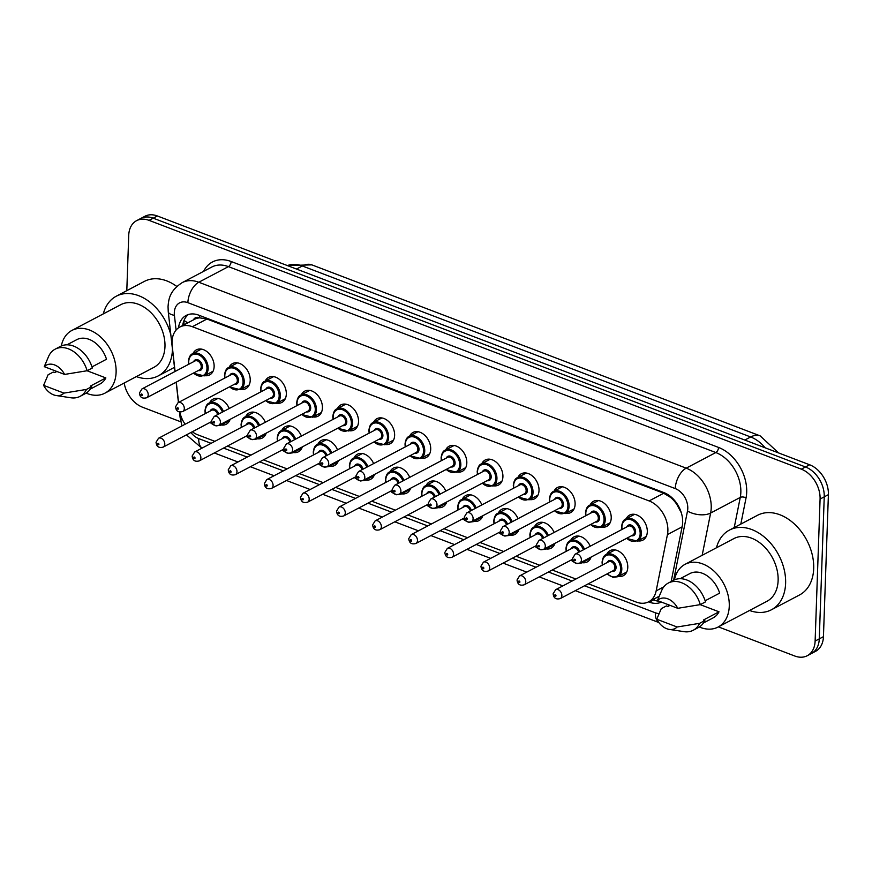 <?xml version="1.0" encoding="UTF-8"?>
<svg xmlns="http://www.w3.org/2000/svg" width="872" height="872" viewBox="0 0 872 872"><rect width="100%" height="100%" fill="white"/><g stroke="black" fill="none" stroke-linecap="round" stroke-linejoin="round"><path stroke-width="1.31" d="M230.11 419.356A14.181 10.061 62.2 0 1 226.23 424.25A14.181 10.061 62.2 0 1 221.259 424.98M266.211 433.122A14.181 10.061 62.2 0 1 262.319 438.027A14.181 10.061 62.2 0 1 257.36 438.758M302.312 446.889A14.181 10.061 62.2 0 1 298.42 451.794A14.181 10.061 62.2 0 1 293.461 452.524M338.412 460.667A14.181 10.061 62.2 0 1 334.521 465.561A14.181 10.061 62.2 0 1 329.562 466.291M374.513 474.433A14.181 10.061 62.2 0 1 370.622 479.328A14.181 10.061 62.2 0 1 365.651 480.058M410.614 488.2A14.181 10.061 62.2 0 1 406.723 493.105A14.181 10.061 62.2 0 1 401.752 493.835M446.704 501.978A14.181 10.061 62.2 0 1 442.823 506.872A14.181 10.061 62.2 0 1 437.853 507.602M482.805 515.744A14.181 10.061 62.2 0 1 478.913 520.639A14.181 10.061 62.2 0 1 473.954 521.369M518.905 529.511A14.181 10.061 62.2 0 1 515.014 534.405A14.181 10.061 62.2 0 1 510.055 535.135M555.006 543.278A14.181 10.061 62.2 0 1 551.115 548.183A14.181 10.061 62.2 0 1 546.145 548.913M591.107 557.055A14.181 10.061 62.2 0 1 587.216 561.949A14.181 10.061 62.2 0 1 582.245 562.68M606.683 554.32A14.181 10.061 62.2 0 1 610.095 550.635A14.181 10.061 62.2 0 1 621.878 553.535A14.181 10.061 62.2 0 1 627.775 567.399A14.181 10.061 62.2 0 1 623.317 575.716A14.181 10.061 62.2 0 1 618.346 576.447M193.028 353.509A14.181 10.061 62.2 0 1 196.44 349.825A14.181 10.061 62.2 0 1 208.223 352.735A14.181 10.061 62.2 0 1 214.131 366.6A14.181 10.061 62.2 0 1 209.662 374.916A14.181 10.061 62.2 0 1 204.691 375.647M229.129 367.286A14.181 10.061 62.2 0 1 232.541 363.602A14.181 10.061 62.2 0 1 244.324 366.502A14.181 10.061 62.2 0 1 250.22 380.366A14.181 10.061 62.2 0 1 245.762 388.683A14.181 10.061 62.2 0 1 240.792 389.413M265.23 381.053A14.181 10.061 62.2 0 1 268.63 377.369A14.181 10.061 62.2 0 1 280.424 380.268A14.181 10.061 62.2 0 1 286.321 394.133A14.181 10.061 62.2 0 1 281.852 402.45A14.181 10.061 62.2 0 1 276.893 403.18M301.32 394.82A14.181 10.061 62.2 0 1 304.731 391.136A14.181 10.061 62.2 0 1 316.525 394.035A14.181 10.061 62.2 0 1 322.422 407.911A14.181 10.061 62.2 0 1 317.953 416.227A14.181 10.061 62.2 0 1 312.993 416.958M337.42 408.587A14.181 10.061 62.2 0 1 340.832 404.902A14.181 10.061 62.2 0 1 352.626 407.813A14.181 10.061 62.2 0 1 358.523 421.677A14.181 10.061 62.2 0 1 354.054 429.994A14.181 10.061 62.2 0 1 349.083 430.724M373.521 422.364A14.181 10.061 62.2 0 1 376.933 418.68A14.181 10.061 62.2 0 1 388.716 421.579A14.181 10.061 62.2 0 1 394.624 435.444A14.181 10.061 62.2 0 1 390.155 443.761A14.181 10.061 62.2 0 1 385.184 444.491M409.622 436.131A14.181 10.061 62.2 0 1 413.034 432.447A14.181 10.061 62.2 0 1 424.817 435.346A14.181 10.061 62.2 0 1 430.714 449.211A14.181 10.061 62.2 0 1 426.255 457.528A14.181 10.061 62.2 0 1 421.285 458.258M445.723 449.898A14.181 10.061 62.2 0 1 449.124 446.213A14.181 10.061 62.2 0 1 460.917 449.113A14.181 10.061 62.2 0 1 466.814 462.988A14.181 10.061 62.2 0 1 462.345 471.305A14.181 10.061 62.2 0 1 457.386 472.035M481.813 463.664A14.181 10.061 62.2 0 1 485.224 459.991A14.181 10.061 62.2 0 1 497.018 462.89A14.181 10.061 62.2 0 1 502.915 476.755A14.181 10.061 62.2 0 1 498.446 485.072A14.181 10.061 62.2 0 1 493.487 485.802M517.913 477.442A14.181 10.061 62.2 0 1 521.325 473.758A14.181 10.061 62.2 0 1 533.119 476.657A14.181 10.061 62.2 0 1 539.016 490.522A14.181 10.061 62.2 0 1 534.547 498.839A14.181 10.061 62.2 0 1 529.587 499.569M554.014 491.209A14.181 10.061 62.2 0 1 557.426 487.524A14.181 10.061 62.2 0 1 569.209 490.424A14.181 10.061 62.2 0 1 575.117 504.288A14.181 10.061 62.2 0 1 570.648 512.605A14.181 10.061 62.2 0 1 565.677 513.336M590.115 504.975A14.181 10.061 62.2 0 1 593.527 501.291A14.181 10.061 62.2 0 1 605.31 504.19A14.181 10.061 62.2 0 1 611.218 518.066A14.181 10.061 62.2 0 1 606.749 526.383A14.181 10.061 62.2 0 1 601.778 527.113M626.216 518.742A14.181 10.061 62.2 0 1 629.628 515.069A14.181 10.061 62.2 0 1 641.411 517.968A14.181 10.061 62.2 0 1 647.307 531.833A14.181 10.061 62.2 0 1 642.849 540.15A14.181 10.061 62.2 0 1 637.879 540.88M588.327 583.782L636.255 602.072A25.015 17.756 -117.8 0 0 648.714 601.778A25.015 17.756 -117.8 0 0 656.158 590.878L667.44 534.591A25.015 17.756 -117.8 0 0 667.876 530.808A25.015 17.756 -117.8 0 0 649.106 500.931L192.352 326.706A25.015 17.756 -117.8 0 0 179.905 327A25.015 17.756 -117.8 0 0 172.187 345.683L175.076 371.461M681.337 512.845L676.814 504.408A8.339 5.919 -117.8 0 0 675.702 501.836M672.977 498.708A8.339 5.919 -117.8 0 0 670.971 497.563L670.623 497.432A25.015 17.756 62.2 0 1 676.814 504.408M179.905 327L194.456 319.326A25.015 17.756 62.2 0 1 199.841 317.855L199.492 317.724A8.339 5.919 -117.8 0 0 193.388 319.893M670.623 497.432L663.701 493.247L206.947 319.021L199.841 317.855M192.298 431.76A25.015 17.756 -117.8 0 0 197.89 434.856L214.894 441.341M227.341 446.093L250.994 455.108M263.442 459.86L287.084 468.874M299.543 473.627L323.185 482.652M335.644 487.394L359.286 496.419M371.734 501.171L395.387 510.185M407.834 514.938L431.487 523.963M443.935 528.705L467.588 537.73M480.036 542.482L503.678 551.496M516.137 556.249L539.779 565.263M552.238 570.016L575.88 579.041M179.785 411.987A25.015 17.756 -117.8 0 0 185.104 424.239M176.275 382.143L178.553 402.428M570.582 540.542A14.181 10.061 62.2 0 1 573.994 536.869A14.181 10.061 62.2 0 1 590.213 546.21M534.482 526.775A14.181 10.061 62.2 0 1 537.893 523.091A14.181 10.061 62.2 0 1 554.112 532.443M498.381 513.009A14.181 10.061 62.2 0 1 501.792 509.324A14.181 10.061 62.2 0 1 518.012 518.666M462.291 499.242A14.181 10.061 62.2 0 1 465.692 495.558A14.181 10.061 62.2 0 1 481.911 504.899M426.19 485.464A14.181 10.061 62.2 0 1 429.602 481.791A14.181 10.061 62.2 0 1 445.821 491.132M390.089 471.698A14.181 10.061 62.2 0 1 393.501 468.013A14.181 10.061 62.2 0 1 409.72 477.355M353.988 457.931A14.181 10.061 62.2 0 1 357.4 454.247A14.181 10.061 62.2 0 1 373.619 463.588M317.888 444.164A14.181 10.061 62.2 0 1 321.299 440.48A14.181 10.061 62.2 0 1 337.519 449.821M281.787 430.387A14.181 10.061 62.2 0 1 285.199 426.702A14.181 10.061 62.2 0 1 301.418 436.055M245.697 416.62A14.181 10.061 62.2 0 1 249.098 412.936A14.181 10.061 62.2 0 1 265.328 422.277M209.596 402.853A14.181 10.061 62.2 0 1 213.008 399.169A14.181 10.061 62.2 0 1 229.227 408.51M126.8 290.659L128.729 235.331A25.015 17.756 62.2 0 1 136.61 220.66L140.774 218.458A25.015 17.756 62.2 0 1 153.221 218.174L805.477 466.967A25.015 17.756 62.2 0 1 824.236 496.844L819.277 638.86A25.015 17.756 62.2 0 1 811.396 653.542A25.015 17.756 62.2 0 0 819.277 638.86L824.236 496.844A25.015 17.756 62.2 0 0 805.477 466.967L153.221 218.174A25.015 17.756 62.2 0 0 140.774 218.458L144.926 216.267A25.015 17.756 62.2 0 1 157.385 215.984L809.63 464.776A25.015 17.756 62.2 0 1 828.4 494.653L823.441 636.669A25.015 17.756 62.2 0 1 815.56 651.34L807.243 655.733A25.015 17.756 62.2 0 1 794.795 656.017L718.397 626.881M671.157 581.548L682.231 526.241A25.015 17.756 -117.8 0 0 682.667 522.47A25.015 17.756 -117.8 0 0 663.897 492.582L198.663 315.13A25.015 17.756 -117.8 0 0 186.216 315.413A25.015 17.756 -117.8 0 0 178.509 327.85M136.61 220.66A25.015 17.756 62.2 0 1 149.058 220.365L801.314 469.158A25.015 17.756 62.2 0 1 820.083 499.046L815.124 641.051A25.015 17.756 62.2 0 1 807.243 655.733M180.842 421.83L142.539 407.224A25.015 17.756 62.2 0 1 124.173 383.026M648.561 601.854L649.368 602.16A25.015 17.756 -117.8 0 0 661.412 602.072M182.684 325.529A25.015 17.756 62.2 0 1 188.396 314.52M659.025 601.168A25.015 17.756 62.2 0 1 653.52 599.969L652.714 599.663M716.468 547.769A45.039 31.959 62.2 0 1 729.439 530.089A45.039 31.959 62.2 0 1 766.88 539.299A45.039 31.959 62.2 0 1 785.618 583.357A45.039 31.959 62.2 0 1 771.437 609.768A45.039 31.959 62.2 0 1 749.528 610.476M729.439 530.089L757.506 515.298A45.039 31.959 62.2 0 1 794.959 524.508A45.039 31.959 62.2 0 1 813.696 568.555A45.039 31.959 62.2 0 1 799.504 594.977L771.437 609.768M674.47 579.847A35.447 25.146 62.2 0 1 685.043 564.337A35.447 25.146 62.2 0 1 714.517 571.585A35.447 25.146 62.2 0 1 729.264 606.247A35.447 25.146 62.2 0 1 718.092 627.044A35.447 25.146 62.2 0 1 699.322 626.99M685.043 564.337L733.908 538.58A35.447 25.146 62.2 0 1 763.382 545.828A35.447 25.146 62.2 0 1 778.129 580.49A35.447 25.146 62.2 0 1 766.957 601.288L718.092 627.044M656.758 619.24L677.108 627.001A16.677 11.837 62.2 0 1 669.282 629.399A16.677 11.837 62.2 0 1 656.758 619.24L661.249 608.667L666.448 605.931L667.876 606.476L670.001 605.353M700.216 604.645L719.008 611.806A25.015 17.756 62.2 0 1 713.231 617.823L703.464 622.968M719.008 611.806L703.421 620.025L704.838 620.57A26.683 18.933 62.2 0 1 698.418 627.513L693.218 630.26A26.683 18.933 62.2 0 1 684.008 631.655L669.282 629.399M704.838 620.57L699.638 623.317A26.683 18.933 62.2 0 1 693.218 630.26M699.638 623.317L677.108 627.001M705.143 600.775L719.662 593.124A25.015 17.756 62.2 0 0 689.905 573.558L680.138 578.703M657.412 600.546A16.677 11.837 62.2 0 1 677.762 608.307L657.412 600.546L661.903 589.984A26.683 18.933 62.2 0 1 661.968 589.843A26.683 18.933 62.2 0 1 668.334 583.041A26.683 18.933 62.2 0 1 700.292 604.623L705.492 601.887A26.683 18.933 62.2 0 0 673.533 580.294L668.334 583.041M677.762 608.307L700.292 604.623M103.31 313.887A45.039 31.959 62.2 0 1 116.281 296.208A45.039 31.959 62.2 0 1 170.858 335.001M172.471 349.323A45.039 31.959 62.2 0 1 172.46 349.465A45.039 31.959 62.2 0 1 158.279 375.887A45.039 31.959 62.2 0 1 136.359 376.595M116.281 296.208L144.349 281.416A45.039 31.959 62.2 0 1 176.809 286.452M61.313 345.966A35.447 25.146 62.2 0 1 71.886 330.444A35.447 25.146 62.2 0 1 101.359 337.704A35.447 25.146 62.2 0 1 116.107 372.366A35.447 25.146 62.2 0 1 104.934 393.163A35.447 25.146 62.2 0 1 86.165 393.108M71.886 330.444L120.75 304.688A35.447 25.146 62.2 0 1 150.224 311.947A35.447 25.146 62.2 0 1 164.971 346.609A35.447 25.146 62.2 0 1 153.799 367.406L104.934 393.163M43.6 385.348L63.95 393.108A16.677 11.837 62.2 0 1 56.124 395.517A16.677 11.837 62.2 0 1 43.6 385.348L48.091 374.786L53.29 372.05L54.718 372.584L56.844 371.472M87.058 370.753L105.85 377.925A25.015 17.756 62.2 0 1 100.073 383.942L90.306 389.086M105.85 377.925L90.263 386.143L91.68 386.688A26.683 18.933 62.2 0 1 85.26 393.632L80.061 396.368A26.683 18.933 62.2 0 1 70.85 397.774L56.124 395.517M91.68 386.688L86.481 389.424A26.683 18.933 62.2 0 1 80.061 396.368M86.481 389.424L63.95 393.108M91.985 366.894L106.504 359.242A25.015 17.756 62.2 0 0 76.747 339.666L66.981 344.822M44.254 366.665A16.677 11.837 62.2 0 1 64.593 374.426L44.254 366.665L48.745 356.103A26.683 18.933 62.2 0 1 48.81 355.961A26.683 18.933 62.2 0 1 55.176 349.16A26.683 18.933 62.2 0 1 87.135 370.742L92.334 368.006A26.683 18.933 62.2 0 0 60.375 346.413L55.176 349.16M64.593 374.426L87.135 370.742M682.111 526.862L667.44 534.591M184.145 320.188A25.015 8.524 -6.4 0 0 187.96 322.749M670.971 497.563A25.015 13.723 -69.1 0 1 671.004 496.866M654.545 600.328A25.015 13.723 -69.1 0 1 654.294 598.835M199.492 317.724A25.015 13.723 -69.1 0 1 199.644 315.5M663.701 493.247L649.106 500.931M663.832 586.834L656.158 590.878M206.947 319.021L192.352 326.706M287.368 265.557L311.827 264.859A29.19 16.012 110.9 0 0 302.344 265.971A33.354 23.675 -117.8 0 0 287.422 265.589M765.202 447.827A33.354 23.675 -117.8 0 0 750.65 436.97A29.19 16.012 -69.1 0 1 760.133 435.858L778.576 452.928M744.808 440.044L750.65 436.97L302.344 265.971L296.502 269.045M157.385 215.984L149.058 220.365M809.63 464.776L801.314 469.158M828.4 494.653L820.083 499.046M823.441 636.669L815.124 641.051M673.62 580.251L687.496 511.036A16.677 11.837 -117.8 0 0 687.779 508.507A16.677 11.837 -117.8 0 0 675.266 488.593L187.872 302.682A16.677 11.837 -117.8 0 0 174.313 312.656A16.677 11.837 -117.8 0 0 174.422 315.326L176.079 330.074M187.872 302.682A16.677 9.145 110.9 0 1 198.794 282.245L686.188 468.166A33.354 23.675 62.2 0 1 711.214 508.005A33.354 23.675 62.2 0 1 710.636 513.041L740.263 497.422A33.354 23.675 -117.8 0 0 740.84 492.386A33.354 23.675 -117.8 0 0 715.825 452.546L228.42 266.625A33.354 23.675 -117.8 0 0 211.82 267.017L182.194 282.637A33.354 23.675 62.2 0 1 198.794 282.245L228.42 266.625A4.175 2.289 -69.1 0 0 231.156 261.524L718.55 447.434A4.175 2.289 -69.1 0 1 715.825 452.546L686.188 468.166A16.677 9.145 110.9 0 0 675.266 488.593M182.194 282.637C169.539 290.856 168.656 299.303 168.045 306.595L168.242 311.707A16.677 5.679 -6.4 0 0 174.422 315.326M718.55 447.434A37.529 26.629 62.2 0 1 746.694 492.255A37.529 26.629 62.2 0 1 746.051 497.923L740.808 524.094M203.634 271.334A37.529 26.629 62.2 0 1 231.156 261.524M687.496 511.036A16.677 8.862 11.3 0 0 710.636 513.041L702.167 555.311M734.224 527.571L740.263 497.422A4.175 2.213 -168.7 0 1 746.051 497.923M668.388 606.204A16.677 11.837 -117.8 0 0 668.595 605.31L668.693 604.852M190.903 432.501A16.677 11.837 -117.8 0 0 198.729 438.605L211.122 443.336M223.57 448.077L247.212 457.102M259.671 461.855L283.313 470.869M295.772 475.622L319.414 484.636M331.861 489.388L355.514 498.413M367.962 503.155L391.615 512.18M404.063 516.933L427.705 525.947M440.164 530.699L463.806 539.714M476.265 544.466L499.907 553.491M512.355 558.233L536.008 567.258M548.455 572.01L572.108 581.024M584.556 585.777L655.33 612.776A16.677 11.837 -117.8 0 0 658.97 613.561M179.49 411.933L180.144 417.732A16.677 5.679 -6.4 0 0 182.782 420.358M198.729 438.605A16.677 9.145 110.9 0 0 202.053 448.11M655.33 612.776A16.677 9.145 110.9 0 0 658.665 622.281M668.595 605.31A16.677 8.862 11.3 0 0 669.314 605.713M653.52 599.969L649.368 602.16M621.78 526.339A12.513 8.873 62.2 0 1 625.725 519.004A12.513 8.873 62.2 0 1 636.124 521.565A12.513 8.873 62.2 0 1 641.334 533.806A12.513 8.873 62.2 0 1 637.388 541.141L626.488 538.395M626.75 538.264A11.674 8.284 -117.8 0 0 640.157 533.827A11.674 8.284 -117.8 0 0 631.404 519.886A11.674 8.284 -117.8 0 0 621.91 526.862A11.674 8.284 -117.8 0 0 622.085 529.413M626.815 526.917A5.842 4.142 62.2 0 1 632.015 525.5A5.842 4.142 62.2 0 1 635.601 532.083A5.842 4.142 62.2 0 1 631.481 535.768M579.826 562.996L632.854 535.048A5.003 3.553 -117.8 0 0 634.424 532.116A5.003 3.553 -117.8 0 0 632.342 527.222A5.003 3.553 -117.8 0 0 628.178 526.197L575.16 554.145A5.003 3.553 62.2 0 1 579.313 555.17A5.003 3.553 62.2 0 1 581.395 560.064A5.003 3.553 62.2 0 1 579.826 562.996C575.367 564.13 572.991 562.527 572.675 558.178L575.16 554.145M574.245 559.693A0.839 0.589 -117.8 0 0 575.542 560.184A0.839 0.589 -117.8 0 0 574.245 559.693M602.247 561.917A12.513 8.873 62.2 0 1 606.193 554.57A12.513 8.873 62.2 0 1 616.591 557.132A12.513 8.873 62.2 0 1 621.801 569.372A12.513 8.873 62.2 0 1 617.856 576.708L626.728 572.032M607.217 573.831A11.674 8.284 -117.8 0 0 620.624 569.394A11.674 8.284 -117.8 0 0 611.872 555.453A11.674 8.284 -117.8 0 0 602.378 562.44A11.674 8.284 -117.8 0 0 602.552 564.98M607.283 562.484A5.842 4.142 62.2 0 1 612.482 561.067A5.842 4.142 62.2 0 1 616.068 567.65A5.842 4.142 62.2 0 1 611.948 571.334M613.321 570.615A5.003 3.553 -117.8 0 0 614.891 567.683A5.003 3.553 -117.8 0 0 612.809 562.789A5.003 3.553 -117.8 0 0 608.645 561.764L555.628 589.712A5.003 3.553 62.2 0 1 559.78 590.736A5.003 3.553 62.2 0 1 561.873 595.631A5.003 3.553 62.2 0 1 560.293 598.563L613.321 570.615M556.009 595.761A0.839 0.589 -117.8 0 0 554.712 595.26A0.839 0.589 -117.8 0 0 556.009 595.761M585.679 512.572A12.513 8.873 62.2 0 1 589.625 505.237A12.513 8.873 62.2 0 1 600.023 507.798A12.513 8.873 62.2 0 1 605.233 520.028A12.513 8.873 62.2 0 1 601.288 527.364L590.388 524.628M590.649 524.497A11.674 8.284 -117.8 0 0 604.056 520.061A11.674 8.284 -117.8 0 0 595.303 506.109A11.674 8.284 -117.8 0 0 585.81 513.096A11.674 8.284 -117.8 0 0 585.984 515.635M590.715 513.15A5.842 4.142 62.2 0 1 595.914 511.733A5.842 4.142 62.2 0 1 599.5 518.317A5.842 4.142 62.2 0 1 595.38 522.001M543.725 549.229L596.753 521.282A5.003 3.553 -117.8 0 0 598.323 518.339A5.003 3.553 -117.8 0 0 596.241 513.445A5.003 3.553 -117.8 0 0 592.088 512.42L539.06 540.378A5.003 3.553 62.2 0 1 543.223 541.392A5.003 3.553 62.2 0 1 545.305 546.286A5.003 3.553 62.2 0 1 543.725 549.229C539.278 550.363 536.89 548.75 536.574 544.401L539.06 540.378M538.144 545.927A0.839 0.589 -117.8 0 0 539.441 546.417A0.839 0.589 -117.8 0 0 538.144 545.927M549.578 498.806A12.513 8.873 62.2 0 1 553.524 491.47A12.513 8.873 62.2 0 1 563.922 494.021A12.513 8.873 62.2 0 1 569.133 506.261A12.513 8.873 62.2 0 1 565.187 513.597L554.298 510.861M554.548 510.72A11.674 8.284 -117.8 0 0 567.955 506.283A11.674 8.284 -117.8 0 0 559.203 492.342A11.674 8.284 -117.8 0 0 549.72 499.329A11.674 8.284 -117.8 0 0 549.883 501.869M554.614 499.373A5.842 4.142 62.2 0 1 559.813 497.956A5.842 4.142 62.2 0 1 563.399 504.55A5.842 4.142 62.2 0 1 559.279 508.223M507.624 535.452L560.652 507.504A5.003 3.553 -117.8 0 0 562.222 504.572A5.003 3.553 -117.8 0 0 560.14 499.678A5.003 3.553 -117.8 0 0 555.987 498.653L502.959 526.601A5.003 3.553 62.2 0 1 507.123 527.625A5.003 3.553 62.2 0 1 509.204 532.52A5.003 3.553 62.2 0 1 507.624 535.452C503.177 536.596 500.79 534.983 500.474 530.634L502.959 526.601M502.043 532.149A0.839 0.589 -117.8 0 0 503.34 532.65A0.839 0.589 -117.8 0 0 502.043 532.149M513.488 485.039A12.513 8.873 62.2 0 1 517.423 477.693A12.513 8.873 62.2 0 1 527.833 480.254A12.513 8.873 62.2 0 1 533.032 492.495A12.513 8.873 62.2 0 1 529.097 499.83L518.197 497.095M518.448 496.953A11.674 8.284 -117.8 0 0 531.865 492.517A11.674 8.284 -117.8 0 0 523.102 478.575A11.674 8.284 -117.8 0 0 513.619 485.562A11.674 8.284 -117.8 0 0 513.782 488.102M518.513 485.606A5.842 4.142 62.2 0 1 523.712 484.189A5.842 4.142 62.2 0 1 527.298 490.773A5.842 4.142 62.2 0 1 523.189 494.457M471.523 521.685L524.552 493.737A5.003 3.553 -117.8 0 0 526.132 490.805A5.003 3.553 -117.8 0 0 524.05 485.911A5.003 3.553 -117.8 0 0 519.886 484.887L466.858 512.834A5.003 3.553 62.2 0 1 471.022 513.859A5.003 3.553 62.2 0 1 473.104 518.753A5.003 3.553 62.2 0 1 471.523 521.685C467.076 522.818 464.689 521.216 464.373 516.867L466.858 512.834M465.942 518.382A0.839 0.589 -117.8 0 0 467.25 518.884A0.839 0.589 -117.8 0 0 465.942 518.382M477.387 471.262A12.513 8.873 62.2 0 1 481.322 463.926A12.513 8.873 62.2 0 1 491.732 466.487A12.513 8.873 62.2 0 1 496.931 478.717A12.513 8.873 62.2 0 1 492.996 486.064L482.096 483.317M482.347 483.186A11.674 8.284 -117.8 0 0 495.765 478.75A11.674 8.284 -117.8 0 0 487.001 464.809A11.674 8.284 -117.8 0 0 477.518 471.785A11.674 8.284 -117.8 0 0 477.682 474.335M482.423 471.839A5.842 4.142 62.2 0 1 487.612 470.422A5.842 4.142 62.2 0 1 491.198 477.006A5.842 4.142 62.2 0 1 487.088 480.69M435.433 507.918L488.451 479.971A5.003 3.553 -117.8 0 0 490.031 477.038A5.003 3.553 -117.8 0 0 487.949 472.144A5.003 3.553 -117.8 0 0 483.786 471.12L430.757 499.067A5.003 3.553 62.2 0 1 434.921 500.092A5.003 3.553 62.2 0 1 437.003 504.986A5.003 3.553 62.2 0 1 435.433 507.918C430.975 509.052 428.588 507.45 428.272 503.1L430.757 499.067M429.842 504.615A0.839 0.589 -117.8 0 0 431.15 505.106A0.839 0.589 -117.8 0 0 429.842 504.615M566.146 548.139A12.513 8.873 62.2 0 1 570.092 540.803A12.513 8.873 62.2 0 1 584.48 549.229M583.433 549.785A11.674 8.284 -117.8 0 0 573.34 541.13A11.674 8.284 -117.8 0 0 566.277 548.662A11.674 8.284 -117.8 0 0 566.451 551.213M524.192 584.796C519.908 585.973 517.532 584.371 517.042 579.978L519.527 575.945A5.003 3.553 62.2 0 1 523.691 576.97A5.003 3.553 62.2 0 1 525.772 581.864A5.003 3.553 62.2 0 1 524.192 584.796L572.741 559.203M519.908 581.984A0.839 0.589 -117.8 0 0 518.611 581.493A0.839 0.589 -117.8 0 0 519.908 581.984M578.616 552.314A5.003 3.553 -117.8 0 0 572.555 547.998L519.527 575.945M584.207 560.685A12.513 8.873 62.2 0 1 581.755 562.941L590.627 558.265M571.182 548.717A5.842 4.142 62.2 0 1 575.487 546.875A5.842 4.142 62.2 0 1 579.684 551.758M571.116 560.064A11.674 8.284 -117.8 0 0 574.648 562.451M580.447 562.669A11.674 8.284 -117.8 0 0 581.232 562.255M530.056 534.373A12.513 8.873 62.2 0 1 533.991 527.037A12.513 8.873 62.2 0 1 548.379 535.463M547.333 536.008A11.674 8.284 -117.8 0 0 537.239 527.364A11.674 8.284 -117.8 0 0 530.187 534.896A11.674 8.284 -117.8 0 0 530.35 537.435M488.091 571.029C483.818 572.206 481.431 570.593 480.941 566.201L483.426 562.178A5.003 3.553 62.2 0 1 487.59 563.192A5.003 3.553 62.2 0 1 489.672 568.086A5.003 3.553 62.2 0 1 488.091 571.029L536.64 545.436M483.818 568.217A0.839 0.589 -117.8 0 0 482.51 567.727A0.839 0.589 -117.8 0 0 483.818 568.217M542.526 538.547A5.003 3.553 -117.8 0 0 536.454 534.22L483.426 562.178M548.107 546.918A12.513 8.873 62.2 0 1 545.654 549.164L554.527 544.499M535.081 534.95A5.842 4.142 62.2 0 1 539.397 533.108A5.842 4.142 62.2 0 1 543.594 537.98M535.016 546.297A11.674 8.284 -117.8 0 0 538.547 548.684M544.346 548.902A11.674 8.284 -117.8 0 0 545.142 548.477M493.955 520.606A12.513 8.873 62.2 0 1 497.89 513.27A12.513 8.873 62.2 0 1 512.278 521.696M511.232 522.241A11.674 8.284 -117.8 0 0 501.138 513.597A11.674 8.284 -117.8 0 0 494.086 521.129A11.674 8.284 -117.8 0 0 494.25 523.669M451.99 557.252C447.718 558.44 445.33 556.827 444.84 552.434L447.325 548.401A5.003 3.553 62.2 0 1 451.489 549.425A5.003 3.553 62.2 0 1 453.571 554.32A5.003 3.553 62.2 0 1 451.99 557.252L500.539 531.669M447.718 554.45A0.839 0.589 -117.8 0 0 446.41 553.949A0.839 0.589 -117.8 0 0 447.718 554.45M506.425 524.781A5.003 3.553 -117.8 0 0 500.354 520.453L447.325 548.401M512.006 533.141A12.513 8.873 62.2 0 1 509.564 535.397L518.426 530.721M498.991 521.173A5.842 4.142 62.2 0 1 503.297 519.341A5.842 4.142 62.2 0 1 507.493 524.214M498.915 532.52A11.674 8.284 -117.8 0 0 502.446 534.918M508.245 535.125A11.674 8.284 -117.8 0 0 509.041 534.71M441.287 457.495A12.513 8.873 62.2 0 1 445.232 450.159A12.513 8.873 62.2 0 1 455.631 452.721A12.513 8.873 62.2 0 1 460.83 464.95A12.513 8.873 62.2 0 1 456.895 472.286L445.995 469.55M446.257 469.419A11.674 8.284 -117.8 0 0 459.664 464.983A11.674 8.284 -117.8 0 0 450.911 451.031A11.674 8.284 -117.8 0 0 441.417 458.018A11.674 8.284 -117.8 0 0 441.581 460.558M446.322 458.062A5.842 4.142 62.2 0 1 451.522 456.656A5.842 4.142 62.2 0 1 455.108 463.239A5.842 4.142 62.2 0 1 450.988 466.923M399.332 494.152L452.35 466.204A5.003 3.553 -117.8 0 0 453.93 463.261A5.003 3.553 -117.8 0 0 451.849 458.367A5.003 3.553 -117.8 0 0 447.685 457.342L394.667 485.29A5.003 3.553 62.2 0 1 398.82 486.314A5.003 3.553 62.2 0 1 400.902 491.209A5.003 3.553 62.2 0 1 399.332 494.152C394.874 495.285 392.498 493.672 392.182 489.323L394.667 485.29M393.741 490.838A0.839 0.589 -117.8 0 0 395.049 491.339A0.839 0.589 -117.8 0 0 393.741 490.838M405.186 443.728A12.513 8.873 62.2 0 1 409.132 436.392A12.513 8.873 62.2 0 1 419.53 438.943A12.513 8.873 62.2 0 1 424.74 451.184A12.513 8.873 62.2 0 1 420.795 458.519L409.895 455.784M410.156 455.642A11.674 8.284 -117.8 0 0 423.563 451.206A11.674 8.284 -117.8 0 0 414.81 437.264A11.674 8.284 -117.8 0 0 405.317 444.251A11.674 8.284 -117.8 0 0 405.491 446.791M410.222 444.295A5.842 4.142 62.2 0 1 415.421 442.878A5.842 4.142 62.2 0 1 419.007 449.472A5.842 4.142 62.2 0 1 414.887 453.146M363.232 480.374L416.26 452.426A5.003 3.553 -117.8 0 0 417.83 449.494A5.003 3.553 -117.8 0 0 415.748 444.6A5.003 3.553 -117.8 0 0 411.584 443.576L358.566 471.523A5.003 3.553 62.2 0 1 362.73 472.548A5.003 3.553 62.2 0 1 364.812 477.442A5.003 3.553 62.2 0 1 363.232 480.374C358.784 481.518 356.397 479.905 356.081 475.556L358.566 471.523M357.651 477.071A0.839 0.589 -117.8 0 0 358.948 477.573A0.839 0.589 -117.8 0 0 357.651 477.071M369.085 429.961A12.513 8.873 62.2 0 1 373.031 422.615A12.513 8.873 62.2 0 1 383.429 425.176A12.513 8.873 62.2 0 1 388.64 437.417A12.513 8.873 62.2 0 1 384.694 444.753L373.794 442.006M374.055 441.875A11.674 8.284 -117.8 0 0 387.462 437.439A11.674 8.284 -117.8 0 0 378.71 423.498A11.674 8.284 -117.8 0 0 369.216 430.485A11.674 8.284 -117.8 0 0 369.39 433.024M374.121 430.528A5.842 4.142 62.2 0 1 379.32 429.111A5.842 4.142 62.2 0 1 382.906 435.695A5.842 4.142 62.2 0 1 378.786 439.379M327.131 466.607L380.159 438.66A5.003 3.553 -117.8 0 0 381.729 435.728A5.003 3.553 -117.8 0 0 379.647 430.833A5.003 3.553 -117.8 0 0 375.494 429.809L322.466 457.756A5.003 3.553 62.2 0 1 326.629 458.781A5.003 3.553 62.2 0 1 328.711 463.675A5.003 3.553 62.2 0 1 327.131 466.607C322.684 467.741 320.297 466.139 319.98 461.789L322.466 457.756M321.55 463.305A0.839 0.589 -117.8 0 0 322.847 463.806A0.839 0.589 -117.8 0 0 321.55 463.305M457.855 506.839A12.513 8.873 62.2 0 1 461.8 499.493A12.513 8.873 62.2 0 1 476.177 507.918M475.131 508.474A11.674 8.284 -117.8 0 0 465.038 499.83A11.674 8.284 -117.8 0 0 457.985 507.362A11.674 8.284 -117.8 0 0 458.149 509.902M415.9 543.485C411.617 544.662 409.23 543.06 408.739 538.667L411.235 534.634A5.003 3.553 62.2 0 1 415.388 535.659A5.003 3.553 62.2 0 1 417.47 540.553A5.003 3.553 62.2 0 1 415.9 543.485L464.449 517.903M411.617 540.684A0.839 0.589 -117.8 0 0 410.309 540.182A0.839 0.589 -117.8 0 0 411.617 540.684M470.324 511.014A5.003 3.553 -117.8 0 0 464.253 506.687L411.235 534.634M475.916 519.374A12.513 8.873 62.2 0 1 473.463 521.63L482.325 516.954M462.89 507.406A5.842 4.142 62.2 0 1 467.196 505.575A5.842 4.142 62.2 0 1 471.392 510.447M462.825 518.753A11.674 8.284 -117.8 0 0 466.357 521.14M472.144 521.358A11.674 8.284 -117.8 0 0 472.94 520.944M421.754 493.062A12.513 8.873 62.2 0 1 425.7 485.726A12.513 8.873 62.2 0 1 440.088 494.152M439.03 494.707A11.674 8.284 -117.8 0 0 428.937 486.053A11.674 8.284 -117.8 0 0 421.885 493.585A11.674 8.284 -117.8 0 0 422.059 496.135M379.8 529.718C375.516 530.895 373.129 529.293 372.649 524.9L375.134 520.867A5.003 3.553 62.2 0 1 379.287 521.892A5.003 3.553 62.2 0 1 381.369 526.786A5.003 3.553 62.2 0 1 379.8 529.718L428.348 504.125M375.516 526.906A0.839 0.589 -117.8 0 0 374.219 526.416A0.839 0.589 -117.8 0 0 375.516 526.906M434.223 497.236A5.003 3.553 -117.8 0 0 428.152 492.92L375.134 520.867M439.815 505.607A12.513 8.873 62.2 0 1 437.363 507.864L446.224 503.188M426.79 493.639A5.842 4.142 62.2 0 1 431.095 491.797A5.842 4.142 62.2 0 1 435.292 496.68M426.724 504.986A11.674 8.284 -117.8 0 0 430.256 507.373M436.055 507.591A11.674 8.284 -117.8 0 0 436.839 507.177M385.653 479.295A12.513 8.873 62.2 0 1 389.599 471.959A12.513 8.873 62.2 0 1 403.987 480.385M402.94 480.93A11.674 8.284 -117.8 0 0 392.847 472.286A11.674 8.284 -117.8 0 0 385.784 479.818A11.674 8.284 -117.8 0 0 385.958 482.358M343.699 515.952C339.415 517.129 337.039 515.515 336.548 511.123L339.034 507.09A5.003 3.553 62.2 0 1 343.197 508.114A5.003 3.553 62.2 0 1 345.279 513.009A5.003 3.553 62.2 0 1 343.699 515.952L392.247 490.358M339.415 513.139A0.839 0.589 -117.8 0 0 338.118 512.638A0.839 0.589 -117.8 0 0 339.415 513.139M398.123 483.47A5.003 3.553 -117.8 0 0 392.062 479.142L339.034 507.09M403.714 491.841A12.513 8.873 62.2 0 1 401.262 494.086L410.134 489.421M390.689 479.862A5.842 4.142 62.2 0 1 394.994 478.03A5.842 4.142 62.2 0 1 399.191 482.903M390.623 491.219A11.674 8.284 -117.8 0 0 394.155 493.607M399.954 493.825A11.674 8.284 -117.8 0 0 400.738 493.399M332.995 416.184A12.513 8.873 62.2 0 1 336.93 408.848A12.513 8.873 62.2 0 1 347.329 411.41A12.513 8.873 62.2 0 1 352.539 423.639A12.513 8.873 62.2 0 1 348.593 430.986L337.704 428.239M337.955 428.108A11.674 8.284 -117.8 0 0 351.372 423.672A11.674 8.284 -117.8 0 0 342.609 409.731A11.674 8.284 -117.8 0 0 333.126 416.707A11.674 8.284 -117.8 0 0 333.289 419.258M338.02 416.762A5.842 4.142 62.2 0 1 343.219 415.345A5.842 4.142 62.2 0 1 346.805 421.928A5.842 4.142 62.2 0 1 342.685 425.612M291.03 452.841L344.058 424.893A5.003 3.553 -117.8 0 0 345.639 421.95A5.003 3.553 -117.8 0 0 343.557 417.056A5.003 3.553 -117.8 0 0 339.393 416.042L286.365 443.99A5.003 3.553 62.2 0 1 290.529 445.014A5.003 3.553 62.2 0 1 292.611 449.908A5.003 3.553 62.2 0 1 291.03 452.841C286.583 453.974 284.196 452.372 283.88 448.023L286.365 443.99M285.449 449.538A0.839 0.589 -117.8 0 0 286.757 450.028A0.839 0.589 -117.8 0 0 285.449 449.538M296.894 402.417A12.513 8.873 62.2 0 1 300.829 395.081A12.513 8.873 62.2 0 1 311.239 397.643A12.513 8.873 62.2 0 1 316.438 409.873A12.513 8.873 62.2 0 1 312.503 417.208L301.603 414.473M301.854 414.342A11.674 8.284 -117.8 0 0 315.272 409.905A11.674 8.284 -117.8 0 0 306.508 395.953A11.674 8.284 -117.8 0 0 297.025 402.94A11.674 8.284 -117.8 0 0 297.188 405.48M301.93 402.984A5.842 4.142 62.2 0 1 307.118 401.567A5.842 4.142 62.2 0 1 310.705 408.161A5.842 4.142 62.2 0 1 306.595 411.846M254.929 439.074L307.958 411.126A5.003 3.553 -117.8 0 0 309.538 408.183A5.003 3.553 -117.8 0 0 307.456 403.289A5.003 3.553 -117.8 0 0 303.293 402.265L250.264 430.212A5.003 3.553 62.2 0 1 254.428 431.237A5.003 3.553 62.2 0 1 256.51 436.131A5.003 3.553 62.2 0 1 254.929 439.074C250.482 440.207 248.095 438.594 247.779 434.245L250.264 430.212M249.348 435.76A0.839 0.589 -117.8 0 0 250.656 436.262A0.839 0.589 -117.8 0 0 249.348 435.76M260.793 388.65A12.513 8.873 62.2 0 1 264.739 381.315A12.513 8.873 62.2 0 1 275.138 383.865A12.513 8.873 62.2 0 1 280.337 396.106A12.513 8.873 62.2 0 1 276.402 403.442L265.502 400.706M265.764 400.564A11.674 8.284 -117.8 0 0 279.171 396.128A11.674 8.284 -117.8 0 0 270.407 382.187A11.674 8.284 -117.8 0 0 260.924 389.174A11.674 8.284 -117.8 0 0 261.088 391.713M265.829 389.217A5.842 4.142 62.2 0 1 271.018 387.8A5.842 4.142 62.2 0 1 274.604 394.395A5.842 4.142 62.2 0 1 270.494 398.068M218.839 425.296L271.857 397.349A5.003 3.553 -117.8 0 0 273.437 394.417A5.003 3.553 -117.8 0 0 271.356 389.522A5.003 3.553 -117.8 0 0 267.192 388.498L214.174 416.445A5.003 3.553 62.2 0 1 218.327 417.47A5.003 3.553 62.2 0 1 220.409 422.364A5.003 3.553 62.2 0 1 218.839 425.296C214.381 426.441 212.005 424.828 211.678 420.478L214.174 416.445M213.248 421.993A0.839 0.589 -117.8 0 0 214.556 422.495A0.839 0.589 -117.8 0 0 213.248 421.993M224.693 374.884A12.513 8.873 62.2 0 1 228.638 367.537A12.513 8.873 62.2 0 1 239.037 370.099A12.513 8.873 62.2 0 1 244.247 382.339A12.513 8.873 62.2 0 1 240.301 389.675L229.401 386.928M229.663 386.797A11.674 8.284 -117.8 0 0 243.07 382.361A11.674 8.284 -117.8 0 0 234.317 368.42A11.674 8.284 -117.8 0 0 224.823 375.407A11.674 8.284 -117.8 0 0 224.998 377.947M229.728 375.451A5.842 4.142 62.2 0 1 234.928 374.034A5.842 4.142 62.2 0 1 238.514 380.617A5.842 4.142 62.2 0 1 234.394 384.301M182.739 411.53L235.767 383.582A5.003 3.553 -117.8 0 0 237.337 380.65A5.003 3.553 -117.8 0 0 235.255 375.756A5.003 3.553 -117.8 0 0 231.091 374.731L178.073 402.679A5.003 3.553 62.2 0 1 182.226 403.703A5.003 3.553 62.2 0 1 184.308 408.597A5.003 3.553 62.2 0 1 182.739 411.53C178.28 412.663 175.904 411.061 175.588 406.712L178.073 402.679M177.158 408.227A0.839 0.589 -117.8 0 0 178.455 408.728A0.839 0.589 -117.8 0 0 177.158 408.227M188.592 361.106A12.513 8.873 62.2 0 1 192.538 353.77A12.513 8.873 62.2 0 1 202.936 356.332A12.513 8.873 62.2 0 1 208.146 368.562A12.513 8.873 62.2 0 1 204.201 375.908L193.301 373.162M193.562 373.031A11.674 8.284 -117.8 0 0 206.969 368.594A11.674 8.284 -117.8 0 0 198.216 354.642A11.674 8.284 -117.8 0 0 188.723 361.629A11.674 8.284 -117.8 0 0 188.897 364.18M193.628 361.684A5.842 4.142 62.2 0 1 198.827 360.267A5.842 4.142 62.2 0 1 202.413 366.85A5.842 4.142 62.2 0 1 198.293 370.535M146.638 397.763L199.666 369.815A5.003 3.553 -117.8 0 0 201.236 366.872A5.003 3.553 -117.8 0 0 199.154 361.978A5.003 3.553 -117.8 0 0 195.001 360.964L141.972 388.912A5.003 3.553 62.2 0 1 146.136 389.937A5.003 3.553 62.2 0 1 148.218 394.831A5.003 3.553 62.2 0 1 146.638 397.763C142.19 398.896 139.803 397.294 139.487 392.945L141.972 388.912M141.057 394.46A0.839 0.589 -117.8 0 0 142.354 394.951A0.839 0.589 -117.8 0 0 141.057 394.46M349.552 465.528A12.513 8.873 62.2 0 1 353.498 458.192A12.513 8.873 62.2 0 1 367.886 466.607M366.84 467.163A11.674 8.284 -117.8 0 0 356.746 458.519A11.674 8.284 -117.8 0 0 349.694 466.051A11.674 8.284 -117.8 0 0 349.857 468.591M307.598 502.174C303.325 503.362 300.938 501.749 300.448 497.356L302.933 493.323A5.003 3.553 62.2 0 1 307.097 494.348A5.003 3.553 62.2 0 1 309.178 499.242A5.003 3.553 62.2 0 1 307.598 502.174L356.147 476.592M303.314 499.373A0.839 0.589 -117.8 0 0 302.017 498.871A0.839 0.589 -117.8 0 0 303.314 499.373M362.022 469.703A5.003 3.553 -117.8 0 0 355.961 465.376L302.933 493.323M367.613 478.063A12.513 8.873 62.2 0 1 365.161 480.319L374.034 475.643M354.588 466.095A5.842 4.142 62.2 0 1 358.904 464.264A5.842 4.142 62.2 0 1 363.101 469.136M354.523 477.442A11.674 8.284 -117.8 0 0 358.054 479.84M363.853 480.047A11.674 8.284 -117.8 0 0 364.649 479.633M313.462 451.761A12.513 8.873 62.2 0 1 317.397 444.415A12.513 8.873 62.2 0 1 331.785 452.841M330.739 453.396A11.674 8.284 -117.8 0 0 320.645 444.742A11.674 8.284 -117.8 0 0 313.593 452.285A11.674 8.284 -117.8 0 0 313.757 454.824M271.497 488.407C267.224 489.584 264.837 487.982 264.347 483.589L266.832 479.556A5.003 3.553 62.2 0 1 270.996 480.581A5.003 3.553 62.2 0 1 273.078 485.475A5.003 3.553 62.2 0 1 271.497 488.407L320.046 462.825M267.224 485.606A0.839 0.589 -117.8 0 0 265.916 485.105A0.839 0.589 -117.8 0 0 267.224 485.606M325.932 455.936A5.003 3.553 -117.8 0 0 319.861 451.609L266.832 479.556M331.513 464.296A12.513 8.873 62.2 0 1 329.071 466.553L337.933 461.877M318.487 452.328A5.842 4.142 62.2 0 1 322.803 450.497A5.842 4.142 62.2 0 1 327 455.369M318.422 463.675A11.674 8.284 -117.8 0 0 321.953 466.062M327.752 466.28A11.674 8.284 -117.8 0 0 328.548 465.866M277.361 437.984A12.513 8.873 62.2 0 1 281.296 430.648A12.513 8.873 62.2 0 1 295.684 439.074M294.638 439.63A11.674 8.284 -117.8 0 0 284.545 430.975A11.674 8.284 -117.8 0 0 277.492 438.507A11.674 8.284 -117.8 0 0 277.656 441.058M235.407 474.641C231.124 475.818 228.737 474.215 228.246 469.823L230.731 465.79A5.003 3.553 62.2 0 1 234.895 466.814A5.003 3.553 62.2 0 1 236.977 471.708A5.003 3.553 62.2 0 1 235.407 474.641L283.945 449.047M231.124 471.828A0.839 0.589 -117.8 0 0 229.816 471.338A0.839 0.589 -117.8 0 0 231.124 471.828M289.831 442.159A5.003 3.553 -117.8 0 0 283.76 437.842L230.731 465.79M295.412 450.53A12.513 8.873 62.2 0 1 292.97 452.786L301.832 448.11M282.397 438.562A5.842 4.142 62.2 0 1 286.703 436.719A5.842 4.142 62.2 0 1 290.899 441.603M282.321 449.908A11.674 8.284 -117.8 0 0 285.863 452.296M291.651 452.514A11.674 8.284 -117.8 0 0 292.447 452.099M241.261 424.217A12.513 8.873 62.2 0 1 245.206 416.881A12.513 8.873 62.2 0 1 259.584 425.307M258.537 425.852A11.674 8.284 -117.8 0 0 248.444 417.208A11.674 8.284 -117.8 0 0 241.391 424.74A11.674 8.284 -117.8 0 0 241.555 427.28M199.306 460.874C195.023 462.051 192.636 460.438 192.156 456.045L194.641 452.012A5.003 3.553 62.2 0 1 198.794 453.037A5.003 3.553 62.2 0 1 200.876 457.931A5.003 3.553 62.2 0 1 199.306 460.874L247.855 435.281M195.023 458.062A0.839 0.589 -117.8 0 0 193.715 457.56A0.839 0.589 -117.8 0 0 195.023 458.062M253.73 428.392A5.003 3.553 -117.8 0 0 247.659 424.065L194.641 452.012M259.322 436.763A12.513 8.873 62.2 0 1 256.869 439.008L265.731 434.343M246.296 424.784A5.842 4.142 62.2 0 1 250.602 422.953A5.842 4.142 62.2 0 1 254.798 427.825M246.231 436.142A11.674 8.284 -117.8 0 0 249.763 438.529M255.55 438.747A11.674 8.284 -117.8 0 0 256.346 438.322M205.16 410.45A12.513 8.873 62.2 0 1 209.106 403.115A12.513 8.873 62.2 0 1 223.494 411.53M222.436 412.085A11.674 8.284 -117.8 0 0 212.354 403.442A11.674 8.284 -117.8 0 0 205.291 410.974A11.674 8.284 -117.8 0 0 205.465 413.513M163.206 447.096C158.922 448.284 156.546 446.671 156.055 442.278L158.541 438.245A5.003 3.553 62.2 0 1 162.704 439.27A5.003 3.553 62.2 0 1 164.786 444.164A5.003 3.553 62.2 0 1 163.206 447.096L211.754 421.514M158.922 444.295A0.839 0.589 -117.8 0 0 157.625 443.793A0.839 0.589 -117.8 0 0 158.922 444.295M217.629 414.625A5.003 3.553 -117.8 0 0 211.558 410.298L158.541 438.245M223.221 422.985A12.513 8.873 62.2 0 1 220.769 425.242L229.641 420.566M210.196 411.017A5.842 4.142 62.2 0 1 214.501 409.186A5.842 4.142 62.2 0 1 218.698 414.058M210.13 422.364A11.674 8.284 -117.8 0 0 213.662 424.751M219.461 424.969A11.674 8.284 -117.8 0 0 220.245 424.555M183.785 321.081L184.188 324.744M658.992 596.361L648.714 601.778M311.827 264.859L760.133 435.858M180.144 417.732L181.997 425.885M186.423 434.866L201.901 448.186M214.316 452.96L237.969 461.975M250.417 466.727L274.059 475.741M286.517 480.494L310.16 489.519M322.618 494.261L346.26 503.286M358.708 508.038L382.361 517.052M394.809 521.805L418.462 530.819M430.91 535.572L454.552 544.597M467.011 549.338L490.653 558.363M503.111 563.116L526.753 572.13M539.201 576.883L562.854 585.908M575.302 590.649L658.84 622.521M168.242 311.707L174.956 371.527M176.155 382.198L178.433 402.483M621.823 529.544L621.594 526.568C622.237 522.219 623.611 519.701 625.725 519.004L634.587 514.327M637.388 541.141L646.25 536.465M615.054 549.905L606.193 554.57C604.078 555.268 602.705 557.786 602.072 562.135L602.29 565.111M555.628 589.712L553.142 593.745C553.633 598.138 556.009 599.74 560.293 598.563M606.956 573.972L613.092 577.373L617.856 576.708M585.722 515.777L585.504 512.791C586.137 508.452 587.51 505.934 589.625 505.237L598.486 500.561M601.288 527.364L610.16 522.699M549.622 502.01L549.404 499.024C550.036 494.675 551.409 492.157 553.524 491.47L562.396 486.794M565.187 513.597L574.059 508.921M513.532 488.233L513.303 485.257C513.935 480.908 515.308 478.39 517.423 477.693L526.296 473.027M529.097 499.83L537.959 495.154M477.431 474.466L477.202 471.49C477.834 467.141 479.208 464.623 481.322 463.926L490.195 459.25M492.996 486.064L501.858 481.388M578.953 536.127L570.092 540.803C567.977 541.501 566.604 544.019 565.972 548.368L566.19 551.344M570.855 560.195L577.002 563.606L581.755 562.941M542.864 522.361L533.991 527.037C531.876 527.734 530.503 530.252 529.871 534.591L530.1 537.577M534.765 546.428L540.902 549.829L545.654 549.164M506.763 508.594L497.89 513.27C495.776 513.957 494.402 516.475 493.77 520.824L493.999 523.81M498.664 532.661L504.801 536.062L509.564 535.397M158.279 375.887L174.487 367.341M441.33 460.699L441.101 457.713C441.733 453.375 443.118 450.857 445.232 450.159L454.094 445.483M456.895 472.286L465.757 467.621M405.229 446.933L405.011 443.946C405.644 439.597 407.017 437.079 409.132 436.392L417.993 431.716M420.795 458.519L429.667 453.843M369.128 433.155L368.911 430.179C369.543 425.83 370.916 423.312 373.031 422.615L381.892 417.95M384.694 444.753L393.566 440.077M470.662 494.827L461.8 499.493C459.675 500.19 458.301 502.708 457.669 507.057L457.898 510.033M462.563 518.894L468.7 522.295L473.463 521.63M434.561 481.05L425.7 485.726C423.585 486.423 422.201 488.941 421.568 493.29L421.797 496.266M426.463 505.117L432.599 508.529L437.363 507.864M398.46 467.283L389.599 471.959C387.484 472.657 386.111 475.175 385.478 479.513L385.697 482.499M390.362 491.35L396.498 494.751L401.262 494.086M333.039 419.388L332.81 416.402C333.442 412.064 334.815 409.546 336.93 408.848L345.803 404.172M348.593 430.986L357.466 426.31M296.938 405.622L296.709 402.635C297.341 398.297 298.715 395.768 300.829 395.081L309.702 390.405M312.503 417.208L321.365 412.543M260.837 391.844L260.608 388.868C261.24 384.519 262.614 382.001 264.739 381.315L273.601 376.639M276.402 403.442L285.264 398.766M224.736 378.077L224.507 375.102C225.15 370.753 226.524 368.235 228.638 367.537L237.5 362.872M240.301 389.675L249.163 384.999M188.635 364.311L188.417 361.324C189.05 356.986 190.423 354.468 192.538 353.77L201.399 349.094M204.201 375.908L213.073 371.232M362.37 453.516L353.498 458.192C351.383 458.879 350.01 461.397 349.378 465.746L349.596 468.733M354.272 477.584L360.409 480.984L365.161 480.319M326.27 439.75L317.397 444.415C315.283 445.112 313.909 447.63 313.277 451.979L313.506 454.955M318.171 463.806L324.308 467.218L329.071 466.553M290.169 425.972L281.296 430.648C279.182 431.346 277.808 433.864 277.176 438.202L277.405 441.188M282.07 450.039L288.207 453.44L292.97 452.786M254.068 412.205L245.206 416.881C243.081 417.568 241.708 420.097 241.075 424.435L241.304 427.422M245.969 436.273L252.106 439.673L256.869 439.008M217.967 398.439L209.106 403.115C206.991 403.801 205.618 406.319 204.985 410.668L205.203 413.644M209.869 422.506L216.005 425.907L220.769 425.242"/></g></svg>
